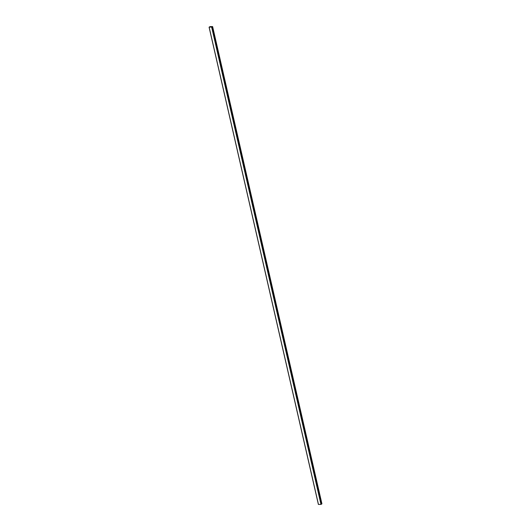 <?xml version="1.0" encoding="UTF-8"?>
<svg xmlns="http://www.w3.org/2000/svg" width="531" height="531" viewBox="0 0 531 531"><rect width="100%" height="100%" fill="white"/><g stroke="black" fill="none" stroke-linecap="round" stroke-linejoin="round"><path stroke-width="0.8" d="M209.44 27.147L210.243 27.088L209.44 27.147M211.457 26.663L212.287 26.616L211.457 26.663M210.064 26.696L210.893 26.65L210.064 26.696M210.834 27.114L211.637 27.061L210.834 27.114M321.408 504.178L212.101 26.935L209.081 27.181L210.03 26.603L212.619 26.57L211.71 26.942L212.101 26.935L321.408 504.178L320.97 504.397L318.381 504.43L209.114 27.2M321.886 503.8L321.54 504.012L212.241 26.769M211.072 26.663L210.316 26.975L211.139 26.948M318.461 504.45L209.154 27.207M321.899 503.853L212.592 26.61M321.693 503.992L212.387 26.742M321.6 504.019L212.3 26.769M321.195 504.331L211.889 27.088M320.97 504.397L211.663 27.147M318.381 504.43L209.081 27.181M321.919 503.819L212.619 26.57"/></g></svg>
